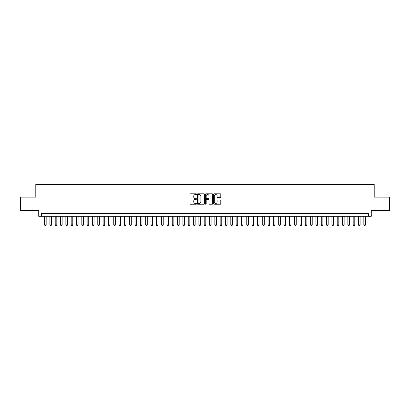 <?xml version="1.0" encoding="UTF-8"?>
<svg xmlns="http://www.w3.org/2000/svg" width="410" height="410" viewBox="0 0 410 410"><rect width="100%" height="100%" fill="white"/><g stroke="black" fill="none" stroke-linecap="round" stroke-linejoin="round"><path stroke-width="0.61" d="M196.487 194.155A0.364 0.364 0 0 0 196.123 193.792L190.573 193.792A0.523 0.523 0 0 0 190.05 194.314L190.05 203.714A0.523 0.523 0 0 0 190.573 204.236L196.123 204.236A0.364 0.364 0 0 0 196.487 203.873A0.364 0.364 0 0 0 196.123 203.503L195.401 203.503A1.671 1.671 0 0 1 193.73 201.833L193.73 201.049A1.671 1.671 0 0 1 195.401 199.378L196.123 199.378A0.364 0.364 0 0 0 196.487 199.014A0.364 0.364 0 0 0 196.123 198.65L195.401 198.65A1.671 1.671 0 0 1 193.73 196.979L193.73 196.195A1.671 1.671 0 0 1 195.401 194.524L196.123 194.524A0.364 0.364 0 0 0 196.487 194.155M220.262 197.471A0.523 0.523 0 0 0 220.785 196.949L220.785 194.314A0.523 0.523 0 0 0 220.262 193.792L214.102 193.792A0.523 0.523 0 0 0 213.579 194.314L213.579 203.714A0.523 0.523 0 0 0 214.102 204.236L220.262 204.236A0.523 0.523 0 0 0 220.785 203.714L220.785 200.531A0.523 0.523 0 0 0 220.262 200.008L217.628 200.008A0.523 0.523 0 0 0 217.105 200.531L217.105 202.109A1.399 1.399 0 0 1 215.706 203.503A1.399 1.399 0 0 1 214.312 202.109L214.312 195.918A1.399 1.399 0 0 1 215.706 194.524A1.399 1.399 0 0 1 217.105 195.918L217.105 196.949A0.523 0.523 0 0 0 217.628 197.471L220.262 197.471M368.616 216.306L371.276 216.306L371.276 210.453L389.5 210.453L389.5 197.154L374.202 197.154L374.202 184.382L35.798 184.382L35.798 197.154L20.5 197.154L20.5 210.453L38.724 210.453L38.724 216.306L368.616 216.306L368.616 213.646L41.384 213.646L41.384 216.306M204.544 194.314A0.523 0.523 0 0 0 204.021 193.792L197.856 193.792A0.523 0.523 0 0 0 197.338 194.314L197.338 203.714A0.523 0.523 0 0 0 197.856 204.236L204.021 204.236A0.523 0.523 0 0 0 204.544 203.714L204.544 194.314M205.979 193.792L212.144 193.792A0.523 0.523 0 0 1 212.662 194.314L212.662 203.714A0.523 0.523 0 0 1 212.144 204.236L209.505 204.236A0.523 0.523 0 0 1 208.982 203.714L208.982 199.901A0.523 0.523 0 0 0 208.459 199.378L206.712 199.378A0.523 0.523 0 0 0 206.189 199.901L206.189 203.873A0.364 0.364 0 0 1 205.825 204.236A0.364 0.364 0 0 1 205.456 203.873L205.456 194.314A0.523 0.523 0 0 1 205.979 193.792M198.435 194.524A0.364 0.364 0 0 0 198.066 194.888L198.066 203.14A0.364 0.364 0 0 0 198.435 203.503L199.188 203.503A1.671 1.671 0 0 0 200.859 201.833L200.859 196.195A1.671 1.671 0 0 0 199.188 194.524L198.435 194.524M208.982 195.944A1.399 1.399 0 0 0 207.583 194.55A1.399 1.399 0 0 0 206.189 195.944L206.189 198.127A0.523 0.523 0 0 0 206.712 198.65L208.459 198.65A0.523 0.523 0 0 0 208.982 198.127L208.982 195.944M44.577 216.306L44.577 224.926L46.171 224.926L46.171 216.306M46.171 224.926L45.776 225.618L44.977 225.618L44.577 224.926M49.897 216.306L49.897 224.926L51.496 224.926L51.496 216.306M51.496 224.926L51.096 225.618L50.297 225.618L49.897 224.926M55.217 216.306L55.217 224.926L56.816 224.926L56.816 216.306M56.816 224.926L56.416 225.618L55.616 225.618L55.217 224.926M60.542 216.306L60.542 224.926L62.135 224.926L62.135 216.306M62.135 224.926L61.736 225.618L60.936 225.618L60.542 224.926M65.861 216.306L65.861 224.926L67.455 224.926L67.455 216.306M67.455 224.926L67.055 225.618L66.261 225.618L65.861 224.926M71.181 216.306L71.181 224.926L72.775 224.926L72.775 216.306M72.775 224.926L72.38 225.618L71.581 225.618L71.181 224.926M76.501 216.306L76.501 224.926L78.1 224.926L78.1 216.306M78.1 224.926L77.7 225.618L76.901 225.618L76.501 224.926M81.821 216.306L81.821 224.926L83.42 224.926L83.42 216.306M83.42 224.926L83.02 225.618L82.22 225.618L81.821 224.926M87.145 216.306L87.145 224.926L88.739 224.926L88.739 216.306M88.739 224.926L88.34 225.618L87.54 225.618L87.145 224.926M92.465 216.306L92.465 224.926L94.059 224.926L94.059 216.306M94.059 224.926L93.659 225.618L92.865 225.618L92.465 224.926M97.785 216.306L97.785 224.926L99.379 224.926L99.379 216.306M99.379 224.926L98.984 225.618L98.185 225.618L97.785 224.926M103.105 216.306L103.105 224.926L104.704 224.926L104.704 216.306M104.704 224.926L104.304 225.618L103.504 225.618L103.105 224.926M108.424 216.306L108.424 224.926L110.023 224.926L110.023 216.306M110.023 224.926L109.624 225.618L108.824 225.618L108.424 224.926M113.749 216.306L113.749 224.926L115.343 224.926L115.343 216.306M115.343 224.926L114.943 225.618L114.149 225.618L113.749 224.926M119.069 216.306L119.069 224.926L120.663 224.926L120.663 216.306M120.663 224.926L120.263 225.618L119.469 225.618L119.069 224.926M124.389 216.306L124.389 224.926L125.988 224.926L125.988 216.306M125.988 224.926L125.588 225.618L124.789 225.618L124.389 224.926M129.709 216.306L129.709 224.926L131.308 224.926L131.308 216.306M131.308 224.926L130.908 225.618L130.108 225.618L129.709 224.926M135.034 216.306L135.034 224.926L136.627 224.926L136.627 216.306M136.627 224.926L136.228 225.618L135.428 225.618L135.034 224.926M140.353 216.306L140.353 224.926L141.947 224.926L141.947 216.306M141.947 224.926L141.547 225.618L140.753 225.618L140.353 224.926M145.673 216.306L145.673 224.926L147.267 224.926L147.267 216.306M147.267 224.926L146.872 225.618L146.073 225.618L145.673 224.926M150.993 216.306L150.993 224.926L152.592 224.926L152.592 216.306M152.592 224.926L152.192 225.618L151.392 225.618L150.993 224.926M156.312 216.306L156.312 224.926L157.911 224.926L157.911 216.306M157.911 224.926L157.512 225.618L156.712 225.618L156.312 224.926M161.637 216.306L161.637 224.926L163.231 224.926L163.231 216.306M163.231 224.926L162.832 225.618L162.032 225.618L161.637 224.926M166.957 216.306L166.957 224.926L168.551 224.926L168.551 216.306M168.551 224.926L168.151 225.618L167.357 225.618L166.957 224.926M172.277 216.306L172.277 224.926L173.871 224.926L173.871 216.306M173.871 224.926L173.476 225.618L172.677 225.618L172.277 224.926M177.597 216.306L177.597 224.926L179.196 224.926L179.196 216.306M179.196 224.926L178.796 225.618L177.996 225.618L177.597 224.926M182.916 216.306L182.916 224.926L184.515 224.926L184.515 216.306M184.515 224.926L184.116 225.618L183.316 225.618L182.916 224.926M188.241 216.306L188.241 224.926L189.835 224.926L189.835 216.306M189.835 224.926L189.435 225.618L188.636 225.618L188.241 224.926M193.561 216.306L193.561 224.926L195.155 224.926L195.155 216.306M195.155 224.926L194.755 225.618L193.961 225.618L193.561 224.926M198.881 216.306L198.881 224.926L200.48 224.926L200.48 216.306M200.48 224.926L200.08 225.618L199.28 225.618L198.881 224.926M204.2 216.306L204.2 224.926L205.799 224.926L205.799 216.306M205.799 224.926L205.4 225.618L204.6 225.618L204.2 224.926M209.52 216.306L209.52 224.926L211.119 224.926L211.119 216.306M211.119 224.926L210.719 225.618L209.92 225.618L209.52 224.926M214.845 216.306L214.845 224.926L216.439 224.926L216.439 216.306M216.439 224.926L216.039 225.618L215.245 225.618L214.845 224.926M220.165 216.306L220.165 224.926L221.759 224.926L221.759 216.306M221.759 224.926L221.364 225.618L220.565 225.618L220.165 224.926M225.485 216.306L225.485 224.926L227.084 224.926L227.084 216.306M227.084 224.926L226.684 225.618L225.884 225.618L225.485 224.926M230.804 216.306L230.804 224.926L232.403 224.926L232.403 216.306M232.403 224.926L232.004 225.618L231.204 225.618L230.804 224.926M236.129 216.306L236.129 224.926L237.723 224.926L237.723 216.306M237.723 224.926L237.323 225.618L236.524 225.618L236.129 224.926M241.449 216.306L241.449 224.926L243.043 224.926L243.043 216.306M243.043 224.926L242.643 225.618L241.849 225.618L241.449 224.926M246.769 216.306L246.769 224.926L248.363 224.926L248.363 216.306M248.363 224.926L247.968 225.618L247.168 225.618L246.769 224.926M252.088 216.306L252.088 224.926L253.687 224.926L253.687 216.306M253.687 224.926L253.288 225.618L252.488 225.618L252.088 224.926M257.408 216.306L257.408 224.926L259.007 224.926L259.007 216.306M259.007 224.926L258.608 225.618L257.808 225.618L257.408 224.926M262.733 216.306L262.733 224.926L264.327 224.926L264.327 216.306M264.327 224.926L263.927 225.618L263.128 225.618L262.733 224.926M268.053 216.306L268.053 224.926L269.647 224.926L269.647 216.306M269.647 224.926L269.247 225.618L268.453 225.618L268.053 224.926M273.373 216.306L273.373 224.926L274.966 224.926L274.966 216.306M274.966 224.926L274.572 225.618L273.772 225.618L273.373 224.926M278.692 216.306L278.692 224.926L280.291 224.926L280.291 216.306M280.291 224.926L279.892 225.618L279.092 225.618L278.692 224.926M284.012 216.306L284.012 224.926L285.611 224.926L285.611 216.306M285.611 224.926L285.211 225.618L284.412 225.618L284.012 224.926M289.337 216.306L289.337 224.926L290.931 224.926L290.931 216.306M290.931 224.926L290.531 225.618L289.737 225.618L289.337 224.926M294.657 216.306L294.657 224.926L296.251 224.926L296.251 216.306M296.251 224.926L295.851 225.618L295.056 225.618L294.657 224.926M299.976 216.306L299.976 224.926L301.575 224.926L301.575 216.306M301.575 224.926L301.176 225.618L300.376 225.618L299.976 224.926M305.296 216.306L305.296 224.926L306.895 224.926L306.895 216.306M306.895 224.926L306.495 225.618L305.696 225.618L305.296 224.926M310.621 216.306L310.621 224.926L312.215 224.926L312.215 216.306M312.215 224.926L311.815 225.618L311.016 225.618L310.621 224.926M315.941 216.306L315.941 224.926L317.535 224.926L317.535 216.306M317.535 224.926L317.135 225.618L316.341 225.618L315.941 224.926M321.261 216.306L321.261 224.926L322.854 224.926L322.854 216.306M322.854 224.926L322.46 225.618L321.66 225.618L321.261 224.926M326.58 216.306L326.58 224.926L328.179 224.926L328.179 216.306M328.179 224.926L327.78 225.618L326.98 225.618L326.58 224.926M331.9 216.306L331.9 224.926L333.499 224.926L333.499 216.306M333.499 224.926L333.099 225.618L332.3 225.618L331.9 224.926M337.225 216.306L337.225 224.926L338.819 224.926L338.819 216.306M338.819 224.926L338.419 225.618L337.62 225.618L337.225 224.926M342.545 216.306L342.545 224.926L344.139 224.926L344.139 216.306M344.139 224.926L343.739 225.618L342.944 225.618L342.545 224.926M347.864 216.306L347.864 224.926L349.458 224.926L349.458 216.306M349.458 224.926L349.064 225.618L348.264 225.618L347.864 224.926M353.184 216.306L353.184 224.926L354.783 224.926L354.783 216.306M354.783 224.926L354.383 225.618L353.584 225.618L353.184 224.926M358.504 216.306L358.504 224.926L360.103 224.926L360.103 216.306M360.103 224.926L359.703 225.618L358.904 225.618L358.504 224.926M363.829 216.306L363.829 224.926L365.423 224.926L365.423 216.306M365.423 224.926L365.023 225.618L364.223 225.618L363.829 224.926"/></g></svg>
